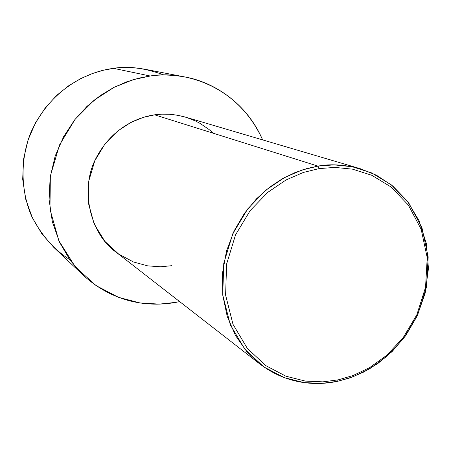 <?xml version="1.0" encoding="UTF-8"?>
<svg xmlns="http://www.w3.org/2000/svg" width="451" height="451" viewBox="0 0 451 451"><rect width="100%" height="100%" fill="white"/><g stroke="black" fill="none" stroke-linecap="round" stroke-linejoin="round"><path stroke-width="0.68" d="M319.06 168.623L334.817 167.394L352.597 169.176L371.782 175.281L391.068 186.99L408.375 205.098L421.166 229.283L427.221 257.696L425.552 287.276L416.848 314.775L403.087 337.81L386.642 355.394L369.532 367.683L353.127 375.503L338.16 379.866L337.478 381.343L352.721 376.895L369.431 368.924L386.851 356.408L403.6 338.504L417.609 315.046L426.471 287.05L428.174 256.923L422.012 227.986L408.989 203.345L391.367 184.882L371.72 172.942L352.169 166.712L334.05 164.88L317.989 166.126L319.06 168.623L303.422 172.44L286.075 179.938L267.809 192.323L250.175 210.578L235.529 234.892L226.616 264.032L225.607 295.112L233.009 324.348L247.357 348.437L265.927 365.71L285.934 376.213L305.304 381.089L322.865 381.85L338.16 379.866L353.127 375.503L369.532 367.683L386.642 355.394L403.087 337.81L416.848 314.775L425.552 287.276L427.221 257.696L421.166 229.283L408.375 205.098L391.068 186.99L371.782 175.281L352.597 169.176L334.817 167.394L319.06 168.623L317.989 166.126C330.183 163.736 344.271 164.592 360.248 168.702L376.619 175.304L392.759 186.009L407.4 201.214L419.069 220.742L426.381 243.698L428.45 268.492L425.152 293.189L417.169 315.999L405.72 335.634L392.178 351.481L377.803 363.529L363.529 372.143L349.97 377.887L337.478 381.343C317.904 385.43 288.42 385.554 260.001 364.104L246.782 351.56L235.512 335.533L227.225 316.439L222.749 295.157L222.529 272.928L226.487 251.128L234.069 230.985L244.403 213.391L256.506 198.806L269.45 187.3L282.506 178.669L295.14 172.547L307.03 168.499L317.989 166.126L154.654 114.83L317.989 166.126L302.052 170.004L284.367 177.638L265.746 190.254L247.768 208.852L232.834 233.641L223.758 263.345L222.738 295.022L230.298 324.816L244.932 349.362L263.869 366.956L284.265 377.645L304.002 382.606L321.896 383.373L337.478 381.343L338.16 379.866L322.865 381.85L305.304 381.089L285.934 376.213L265.927 365.71L247.357 348.437L233.009 324.348L225.607 295.112L226.616 264.032L235.529 234.892L250.175 210.578L267.809 192.323L286.075 179.938L303.422 172.44L319.06 168.623M360.248 168.702L185.079 117.001C173.494 113.996 163.352 113.274 154.654 114.83L161.7 114.171L169.39 114.238L177.677 115.242L186.455 117.418L195.537 121.015L200.109 123.416L209.095 129.533L213.402 133.276M150.211 76.01C160.438 74.426 172.034 74.753 185.011 76.986C211.711 81.592 246.077 101.492 262.623 139.889C236.363 81.879 179.374 70.672 150.211 76.01L113.624 68.366L150.211 76.01L133.045 79.714L114.064 87.325L94.18 100.145L75.12 119.278L59.504 144.985L50.349 175.991L49.971 209.247L58.844 240.704L75.261 266.795L96.164 285.658L118.483 297.31L139.951 302.937L159.316 304.121L176.11 302.328C153.289 306.601 116.352 305.479 83.288 275.262L70.238 260.402L59.617 242.39L52.355 221.841L49.114 199.77L50.134 177.412L55.191 156.023L63.642 136.636L74.607 119.932L87.15 106.222L100.432 95.482L113.782 87.471L126.708 81.817L138.908 78.13L150.211 76.01M179.65 301.612L176.11 302.328L179.65 301.612M185.011 76.986L145.16 69.291C133.383 67.267 122.875 66.957 113.624 68.366C127.926 65.761 144.794 67.988 164.22 75.046M69.589 259.5C54.295 249.865 41.701 235.552 31.807 216.57C20.346 190.463 20.312 158.684 30.764 132.729C51.2 87.195 89.873 71.157 113.624 68.366L103.403 70.243L92.382 73.536L80.718 78.587L68.687 85.752L56.73 95.364L45.455 107.637L35.612 122.599L28.047 139.979L23.553 159.169L22.691 179.256L25.679 199.111L32.297 217.636L41.949 233.911L53.793 247.374L83.288 275.262M171.916 265.678L160.657 266.783L147.719 265.87L133.428 261.969L118.641 254.054L104.869 241.37L94.135 223.967L88.407 203.108L88.757 181.133L94.84 160.674L105.134 143.706L117.677 131.032L130.773 122.492L143.3 117.373L154.654 114.83C137.843 117.085 111.425 128.022 95.685 158.853C79.449 190.023 90.826 234.509 115.828 251.974L260.001 364.104"/></g></svg>

